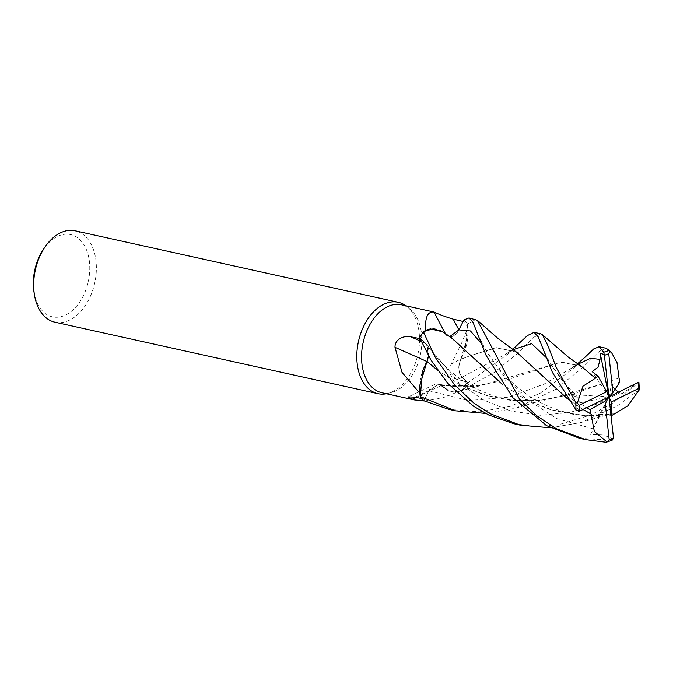 <?xml version="1.0" encoding="UTF-8"?>
<svg xmlns="http://www.w3.org/2000/svg" width="673" height="673" viewBox="0 0 673 673"><rect width="100%" height="100%" fill="white"/><g stroke="black" fill="none" stroke-linecap="round" stroke-linejoin="round"><path stroke-width="0.5" stroke-dasharray="3.37 2.52" d="M475.769 319.431L467.525 324.083L465.136 349.859L460.912 359.264L465.136 349.859L467.542 324.201A46.757 30.361 102.5 0 0 463.848 319.978L463.142 321.458A45.057 29.259 102.5 0 1 467.937 327.406A45.057 29.259 102.5 0 1 467.971 327.457L461.695 342.952L451.179 364.101C448.067 372.674 450.17 377.814 457.48 379.513L467.104 381.894L462.04 377.183A788.849 117.094 -179.8 0 0 457.48 379.513M458.91 329.888C455.049 336.475 450.843 338.199 446.308 335.061L443.027 331.94M451.541 337.838L446.342 335.045M428.634 356.084L426.665 344.677L419.75 337.964A46.757 30.361 102.5 0 1 423.359 331.646A46.757 30.361 102.5 0 0 419.75 337.964L426.665 344.677L428.92 352.391L426.943 361.393M382.003 392.78A45.057 29.259 102.5 0 0 391.366 392.561A45.057 29.259 102.5 0 0 421.576 334.077A45.057 29.259 102.5 0 0 409.874 308.932A45.057 29.259 102.5 0 0 401.478 304.793M420.019 338.628L420.642 338.746A45.057 29.259 102.5 0 1 425.647 330.46M386.47 393.764A46.816 30.403 102.5 0 0 387.766 393.478A46.816 30.403 102.5 0 0 419.161 332.714A46.816 30.403 102.5 0 0 406.997 306.585A46.816 30.403 102.5 0 0 405.945 305.778M54.908 322.182A46.816 30.403 102.5 0 0 96.029 261.2A46.816 30.403 102.5 0 0 75.14 230.772M33.995 292.057A42.13 27.366 102.5 0 0 66.745 314.442A42.13 27.366 102.5 0 0 89.45 261.957A42.13 27.366 102.5 0 0 71.548 234.793A42.13 27.366 102.5 0 0 43.467 249.262M445.459 333.69A792.533 450.279 100.8 0 0 446.241 335.104A13.46 8.741 102.5 0 0 458.936 329.938L463.142 321.458M446.241 335.104A37.242 24.186 102.5 0 0 430.619 328.92M463.848 319.986A46.757 30.361 102.5 0 1 467.542 324.201L468.063 334.565A37.242 24.186 102.5 0 0 467.971 327.457M471.706 356.059L449.842 336.837L446.367 335.112L449.724 336.635L446.342 335.053M426.808 361.468A792.533 146.42 23 0 1 426.892 361.51A13.46 8.741 102.5 0 0 425.706 343.457L420.642 338.746M426.892 361.51A37.242 24.186 102.5 0 0 419.683 386.075M425.664 343.533L426.648 344.643L428.6 356.025M416.074 397.373A792.533 714.331 -80.7 0 1 441.505 385.536A13.46 8.741 102.5 0 0 434.674 384.485A13.46 8.741 102.5 0 0 428.81 390.702L424.604 399.182L421.828 398.593M441.505 385.536A37.242 24.186 102.5 0 0 457.127 391.72A37.242 24.186 102.5 0 0 461.863 390.332A37.242 24.186 102.5 0 0 462.057 390.247L442.817 397.861L424.495 401.007M462.057 390.247A45.057 29.259 102.5 0 0 462.099 390.189A45.057 29.259 102.5 0 0 467.104 381.894M423.872 400.713L423.897 400.662A46.757 30.361 102.5 0 1 420.204 396.447A46.757 30.361 102.5 0 0 423.897 400.662L428.852 390.752L438.661 384.115L448.622 390.862L457.127 391.72L464.387 388.994A46.757 30.361 102.5 0 0 467.996 382.676L462.107 377.099C458.305 372.531 457.909 366.558 460.921 359.18C457.909 366.558 458.305 372.531 462.107 377.099L468.021 382.701L509.772 352.77L520.078 342.616M419.817 393.242A45.057 29.259 102.5 0 0 424.604 399.182M516.763 352.316L496.809 347.63L470.343 355.681L460.837 359.281L468.063 334.565A37.242 24.186 102.5 0 1 460.854 359.138A792.533 117.64 -179.8 0 0 451.179 364.101M460.854 359.138A13.46 8.741 102.5 0 0 462.04 377.183M540.772 333.816L533.975 337.156L516.544 354.267L494.403 372.371L464.387 388.994L459.524 391.164L449.749 391.249L441.471 385.444L449.749 391.24L459.524 391.164L464.387 388.994A46.757 30.361 102.5 0 0 467.996 382.676L462.082 377.116C458.229 372.489 457.85 366.465 460.955 359.037M595.21 378.192L580.059 365.675L560.348 362.259L506.71 379.984L473.321 386.336L441.463 385.553L438.72 384.123L428.878 390.769L438.72 384.123L441.404 385.545M581.649 366.6L561.669 362.04L481.372 385.444L441.404 385.595M470.343 355.681L460.87 359.281M467.525 324.083A46.816 30.403 102.5 0 0 463.874 319.936M448.765 409.352L479.412 411.893L510.336 406.341L540.369 393.125L574.868 367.172L584.585 357.641M605.902 348.235L599.441 351.281L581.539 368.653L554.939 389.802L515.838 408.225L485.561 413.424M639.3 390.306L638.551 390.256L617.427 405.836L581.363 422.467L550.573 427.809M513.861 423.754L536.28 426.421L558.683 424.73L590.667 415.014L612.194 403.413L638.391 382.937L638.576 382.171M614.542 413.802L582.784 415.493L553.61 410.665L526.303 399.804L502.47 384.476M614.685 413.744L603.345 415.14L575.844 414.871L548.621 409.117L523.863 398.458L502.403 384.384M613.389 439.09L603.353 434.985L590.633 434.455L593.258 428.861C597.01 420.835 598.819 416.368 598.676 415.46M579.537 438.291L612.102 440.285M578.772 411.598L575.735 403.405L568.248 394.328L608.964 396.86L598.684 416.116L611.034 415.67M568.248 394.328L573.27 395.589L578.477 397.987L579.436 402.925L586.839 407.83M470.284 355.706L495.723 347.815L514.988 351.289L536.701 370.444M567.617 398.921L583.264 409.596M583.213 409.621L567.667 399.005M638.887 382.062L622.567 393.394L619.993 392.67L596.959 404.044L569.88 412.465L540.402 415.291L510.714 411.06L483.021 399.77L459.112 382.895L425.681 343.55L419.716 337.939M619.059 378.041L571.932 394.37L538.232 400.729L511.152 400.511L484.055 394.883L459.222 384.308L437.45 370.108M614.979 389.381L611.412 384.805L619.715 382.171M619.993 392.67L618.537 392.115M619.076 378.016L600.737 384.401L546.274 399.888L517.436 401.066L488.413 396.229L461.249 385.427L437.5 370.184M622.567 393.394L608.964 396.86L579.436 402.925M590.633 434.455L608.964 396.86L611.412 384.805M464.471 388.944A46.816 30.403 102.5 0 0 468.021 382.701M608.964 396.86L592.173 371.614M425.706 343.457A788.849 145.738 23 0 0 421.29 341.489M428.81 390.702A788.849 711.016 -80.7 0 0 414.997 397.154M428.878 390.769L468.475 400.57L508.603 397.196L543.877 384.19L570.788 368.594L577.518 363.832M512.885 349.758L505.507 354.377L462.082 377.116M638.551 390.256A46.816 30.403 102.5 0 0 638.391 382.937M593.258 428.861L557.101 418.724L525.983 398.887L502.268 373.995L481.102 343.297M578.006 364.169L570.788 368.594C580.244 363.361 577.821 365.607 580.059 365.675M573.27 395.589L546.005 357.397M514.988 351.289C513.078 350.885 513.482 349.565 505.507 354.377L512.464 349.472M605.641 442.228A46.816 30.403 102.5 0 0 610.731 440.622M409.874 308.932L406.997 306.585M461.863 390.332L461.047 390.685M434.674 384.485L408.292 396.885M473.321 386.336C461.341 387.312 449.808 386.571 438.72 384.123L438.661 384.115M459.524 391.164L481.372 385.444M538.232 400.729L515.013 400.401C506.533 399.518 497.482 397.314 487.858 393.789C478.267 390.02 469.947 385.663 462.898 380.725C446.981 370.184 433.202 354.074 426.665 344.677L426.64 344.643M391.366 392.561L387.766 393.478M611.757 414.223L598.65 417.235L581.363 422.467M477.367 333.345L485.881 350.524C493.62 362.52 508.241 382.676 531.064 397.188C548.545 407.872 570.317 417.529 603.345 415.14M449.842 336.837L449.051 336.525M578.477 397.987L564.546 383.459L550.581 364.404L542.682 348.328M515.846 408.225L531.62 403.413C538.922 401.394 539.544 401.015 546.274 399.888"/><path stroke-width="1.01" d="M463.848 319.978L458.91 329.888L449.724 336.635L458.91 329.888L463.874 319.936L468.997 317.934L472.976 322.232L486.057 355.327L512.86 397.726L546.779 425.748L579.537 438.291M443.027 331.94L433.563 328.71L423.359 331.654L425.647 330.451A45.057 29.259 102.5 0 0 425.647 330.46A45.057 29.259 102.5 0 1 425.689 330.393C424.89 317.286 427.708 311.178 434.161 312.07C439.267 314.51 445.644 316.882 453.265 319.179L463.142 321.458M437.5 370.184L426.909 361.393L422.661 370.798L420.204 396.447L419.809 393.234A45.057 29.259 102.5 0 0 419.817 393.242A45.057 29.259 102.5 0 1 419.775 393.183L402.017 372.362L395.009 347.344C394.698 338.41 405.407 335.314 410.791 336.82L420.642 338.746M445.459 333.69A792.533 450.279 100.8 0 1 434.161 312.07L401.478 304.793A45.057 29.259 102.5 0 0 361.897 363.487A45.057 29.259 102.5 0 0 382.003 392.78L414.156 399.897L412.027 399.375L408.292 396.885L414.997 397.154L421.828 398.593M405.945 305.778A46.816 30.403 102.5 0 0 398.273 302.286A46.816 30.403 102.5 0 0 357.153 363.269A46.816 30.403 102.5 0 0 378.041 393.697A46.816 30.403 102.5 0 0 386.47 393.764M398.273 302.286L75.14 230.772A46.816 30.403 102.5 0 0 44.94 247.092A46.816 30.403 102.5 0 0 34.029 291.754A46.816 30.403 102.5 0 0 34.416 294.639A46.816 30.403 102.5 0 0 54.908 322.182L378.041 393.697M44.94 247.092L43.467 249.262A42.13 27.366 102.5 0 0 33.65 289.457A42.13 27.366 102.5 0 0 33.995 292.057L34.416 294.639M442.952 331.89L430.619 328.92A37.242 24.186 102.5 0 0 425.689 330.393M430.619 328.92L425.647 330.451M463.125 321.442L458.893 329.888L470.444 330.956L481.102 343.297M426.808 361.468A792.533 146.42 23 0 0 395.009 347.344M428.6 356.025L419.683 386.075A37.242 24.186 102.5 0 0 419.775 393.183M419.683 386.075L419.809 393.234M416.074 397.373A792.533 714.331 -80.7 0 0 412.027 399.375M424.495 401.007L414.156 399.897M437.45 370.108L426.909 361.359L422.661 370.798L420.221 396.557A46.816 30.403 102.5 0 0 423.872 400.713L448.765 409.352L455.537 410.85L420.221 396.557M454.536 384.821L435.414 357.582L423.275 331.696A46.816 30.403 102.5 0 0 419.716 337.939L430.956 360.055L447.772 383.324L473.371 406.13L488.724 415.022L513.861 423.754L520.54 425.235L489.801 413.592L473.733 402.992L454.536 384.821M590.936 413.836L594.36 431.511L606.928 441.925L605.641 442.228L585.67 439.646L556.049 428.625L536.507 415.586L519.539 399.207L477.325 320.289L468.997 317.934M584.585 357.641L593.653 348.976L599.113 346.73L603.731 352.324L604.371 355.235M619.017 378.117L616.981 362.486L611.673 352.871L605.902 348.235L599.113 346.73M512.464 349.472L527.405 335.6L534.093 332.344L538.274 336.971L552.348 372.287L576.063 410.008L579.327 411.548M595.277 378.293L582.936 386.226L577.341 403.119L575.911 402.69L556.277 367.534L548.108 346.149L542.497 334.75L540.772 333.816L534.093 332.344M611.034 415.67L611.572 415.628L611.244 401.983L638.761 388.43L639.35 389.617L627.791 405.895L614.542 413.802M639.35 389.617L638.887 382.062L608.964 396.86L612.935 392.485L608.737 353.805L609.713 351.508M578.772 411.598L608.964 396.86L604.993 401.234L589.977 409.722L590.835 413.895L583.264 409.596M502.47 384.476L451.541 337.838L442.969 331.898L433.563 328.71L423.275 331.696M550.573 427.809L520.54 425.235M502.403 384.384L471.706 356.059M606.457 442.186L612.102 440.285L613.515 438.232L608.964 396.86L606.684 391.728L579.175 405.289L577.341 403.119M611.572 415.628L614.685 413.744M595.193 378.159L581.649 366.6L568.273 357.085L542.497 334.75M608.737 353.805A44.477 28.88 102.5 0 0 604.413 355.487L604.27 354.57L600.19 353.258L600.013 359.407L598.112 367.172L592.173 371.614L598.12 376.266L595.21 378.192M536.701 370.444L567.617 398.921M586.839 407.83L589.977 409.722M590.801 413.92L583.213 409.621M567.667 399.005L516.763 352.316L497.986 338.469L477.325 320.289M426.943 361.393L428.634 356.084M612.935 392.485L619.715 382.171L619.059 378.041M618.537 392.115L614.979 389.381M485.561 413.424L455.537 410.85M598.12 376.266L606.684 391.728M604.993 401.234L609.2 439.906L606.928 441.925M600.19 353.258L608.964 396.86L611.244 401.983M604.413 355.487L608.964 396.86M458.902 329.871A788.849 448.184 100.8 0 1 453.265 319.179M421.29 341.489A788.849 145.738 23 0 0 410.791 336.82M608.813 350.717A46.816 30.403 102.5 0 0 603.731 352.324M575.911 402.69A46.816 30.403 102.5 0 0 576.063 410.008M638.761 388.43A44.477 28.88 102.5 0 0 638.416 382.348A44.477 28.88 102.5 0 0 638.408 382.264M579.175 405.289A44.477 28.88 102.5 0 0 579.512 411.371A44.477 28.88 102.5 0 0 579.52 411.447M600.013 359.399L590.558 358.246L578.006 364.169M546.005 357.397L531.62 343.651L512.885 349.758M609.2 439.906A44.477 28.88 102.5 0 0 613.515 438.232M577.518 363.832L584.946 357.279M607.467 349.06L611.673 352.871M578.881 438.148L585.67 439.646"/></g></svg>
